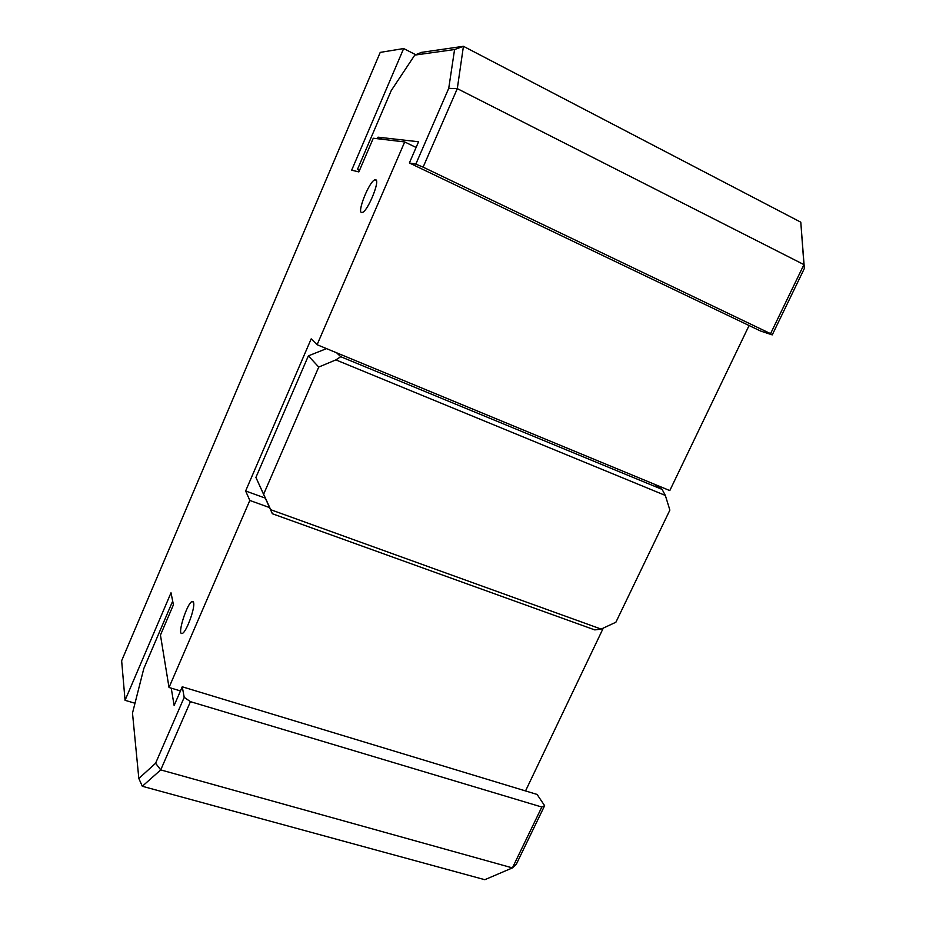 <?xml version="1.0" encoding="UTF-8"?>
<svg xmlns="http://www.w3.org/2000/svg" width="926" height="926" viewBox="0 0 926 926"><rect width="100%" height="100%" fill="white"/><g stroke="black" fill="none" stroke-linecap="round" stroke-linejoin="round"><path stroke-width="1.39" d="M255.912 477.411L272.371 513.745L594.781 629.9L601.159 629.09L270.716 509.717L255.912 477.411L308.37 355.873L326.519 348.616M308.37 355.873L318.741 367.055L335.883 359.89L665.331 495.433L669.88 510.087L615.883 622.237L601.159 629.09M665.331 495.433L662.125 489.414L340.745 356.707L335.883 359.89M340.745 356.707L336.613 352.794L317.097 344.715L311.194 338.858L245.621 490.977L249.823 500.445L169.018 687.474L160.453 635.086L173.417 604.805L171.021 592.79L125.056 700.311L134.999 703.239M270.716 509.717L272.371 513.745M318.741 367.055L263.852 493.72M749.076 325.535L669.799 490.583L653.872 483.997L662.125 489.414M653.872 483.997L336.613 352.794M415.716 54.715L403.667 48.546L351.672 170.176L358.848 171.912L373.282 138.229L404.697 141.944L317.097 344.715M403.667 48.546L380.227 52.388L121.642 660.747L125.056 700.311M525.528 790.931L603.277 628.106M375.632 179.771C380.598 180.026 367.448 212.008 362.216 212.436C355.931 214.601 369.37 180.535 375.088 179.783L375.632 179.771M193.58 602.56C195.374 607.826 186.068 633.014 182.156 633.442C176.635 635.676 187.26 602.259 192.284 601.449L193.58 602.56M180.454 690.935L169.018 687.474M269.362 507.517L249.823 500.445M264.778 497.945L245.621 490.977M416.098 147.465L404.697 141.944M190.432 701.653L184.216 697.336L155.591 763.244L160.73 769.9L190.432 701.653L541.826 807.044L512.414 867.905L484.807 879.7L142.315 786.267L160.73 769.9L512.414 867.905L516.291 864.282L544.627 805.678L541.826 807.044M155.591 763.244L138.831 778.488L142.315 786.267M138.831 778.488L132.499 713.078L143.808 668.56L172.687 601.113M171.241 688.145L174.134 705.508L182.248 686.791L184.216 697.336M544.627 805.678L537.092 794.439L182.248 686.791M382.484 139.317L378.04 137.175L377.38 138.715M770.571 333.661L772.249 334.888L804.358 268.471L803.942 264.616L770.571 333.661L423.113 167.143L457.305 88.63L463.428 46.3L421.504 52.365L414.779 55.097L454.573 49.541L463.428 46.3L800.793 222.182L803.942 264.616L457.305 88.63L448.728 88.352L415.82 164.122L423.113 167.143M804.358 268.471L800.793 222.182M415.82 164.122L409.373 162.964L760.454 330.976L772.249 334.888M359.462 170.465L357.482 169.4L391.247 90.551L414.779 55.097M454.573 49.541L448.728 88.352M409.373 162.964L418.564 141.759L378.04 137.175M359.693 169.921L357.482 169.4M193.245 601.761L192.284 601.449M376.269 180.339L375.088 179.783"/></g></svg>

